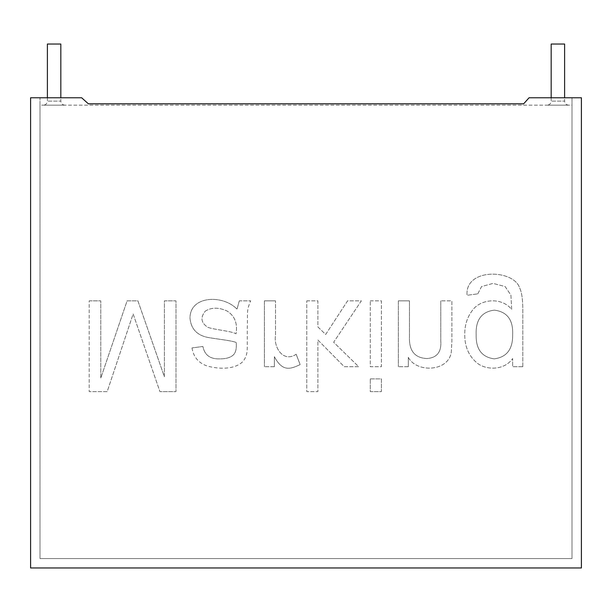 <?xml version="1.0" encoding="UTF-8"?>
<svg xmlns="http://www.w3.org/2000/svg" width="612" height="612" viewBox="0 0 612 612"><rect width="100%" height="100%" fill="white"/><g stroke="black" fill="none" stroke-linecap="round" stroke-linejoin="round"><path stroke-width="0.46" stroke-dasharray="3.06 2.29" d="M40.002 558.565L40.002 105.157L571.998 105.157L571.998 558.565L40.002 558.565L40.002 105.157L571.998 105.157L571.998 558.565L40.002 558.565L571.998 558.565L571.998 97.767L529.074 97.767L581.4 97.767L581.4 567.967L30.6 567.967L30.6 97.767L81.648 97.767L88.365 103.818L523.635 103.818L529.074 97.767L571.998 97.767L571.998 558.565L40.002 558.565L40.002 97.767L81.648 97.767L88.365 103.818L81.648 97.767L40.002 97.767L40.002 558.565M568.64 105.157L547.143 105.157L568.64 105.157C566.192 104.92 564.845 103.581 564.608 101.133L551.175 101.133L564.608 101.133L564.608 97.767M64.857 105.157L43.36 105.157L64.857 105.157C62.409 104.92 61.062 103.581 60.825 101.133L47.392 101.133L60.825 101.133L60.825 97.767M47.392 44.033L60.825 44.033M551.175 44.033L564.608 44.033M522.809 366.703L522.809 309.779C522.816 299.528 521.776 292.268 519.672 287.992C513.881 269.234 464.829 267.574 467.04 295.298L477.781 293.844L467.04 295.298C464.829 267.574 513.881 269.234 519.672 287.992C521.776 292.268 522.816 299.528 522.809 309.779L522.809 366.703L512.665 366.703L512.665 358.548L512.665 366.703L522.809 366.703M477.781 293.844L481.583 286.546L493.05 283.402L505.122 286.546L510.921 295.175L511.701 309.481C501.358 296.46 479.877 299.214 472.227 310.628C467.247 317.161 464.753 325.003 464.745 334.167C464.607 346.912 469.052 356.788 478.087 363.803C488.009 370.535 504.747 369.916 512.665 358.548C504.747 369.916 488.009 370.535 478.087 363.803C469.052 356.788 464.607 346.912 464.745 334.167C464.753 325.003 467.247 317.161 472.227 310.628C479.877 299.214 501.358 296.46 511.701 309.481L510.921 295.175L505.122 286.546L493.05 283.402L481.583 286.546L477.781 293.844M398.351 300.852L409.459 300.852L398.351 300.852L398.351 366.703L398.351 300.852M408.311 366.703L398.351 366.703L408.311 366.703L408.311 357.347L408.311 366.703M408.311 357.347C416.443 372.983 448.42 371.943 451.281 352.152L451.886 341.351L451.886 300.852L440.778 300.852L451.886 300.852L451.886 341.351L451.281 352.152C448.42 371.943 416.443 372.983 408.311 357.347M440.778 300.852L440.778 340.93C441.604 351.885 437.022 357.76 427.023 358.548C414.791 358.028 408.938 350.783 409.459 336.822L409.459 300.852L409.459 336.822C408.938 350.783 414.791 358.028 427.023 358.548C437.022 357.76 441.604 351.885 440.778 340.93L440.778 300.852M370.283 300.852L381.391 300.852L381.391 366.703L370.283 366.703L370.283 300.852L370.283 366.703L381.391 366.703L381.391 300.852L370.283 300.852M370.283 378.889L381.391 378.889L381.391 391.626L370.283 391.626L370.283 378.889L370.283 391.626L381.391 391.626L381.391 378.889L370.283 378.889M306.788 300.852L317.888 300.852L317.888 326.923L325.676 334.466L347.585 300.852L361.348 300.852L333.647 342.253L358.693 366.703L344.265 366.703L317.888 340.02L317.888 391.626L306.788 391.626L306.788 300.852L306.788 391.626L317.888 391.626L317.888 340.02L344.265 366.703L358.693 366.703L333.647 342.253L361.348 300.852L347.585 300.852L325.676 334.466L317.888 326.923L317.888 300.852L306.788 300.852M264.415 300.852L275.522 300.852L264.415 300.852L264.415 366.703L264.415 300.852M274.375 366.703L264.415 366.703L274.375 366.703L274.375 356.681L274.375 366.703M274.375 356.681C282.453 371.905 290.18 369.319 300.148 364.584L296.162 354.264L300.148 364.584C290.18 369.319 282.453 371.905 274.375 356.681M296.162 354.264C283.371 362.931 273.419 347.501 275.522 335.315L275.522 300.852L275.522 335.315C273.419 347.501 283.371 362.931 296.162 354.264M239.307 300.852L237.012 309.175C223.303 294.525 189.927 295.351 189.988 318.171C190.906 328.246 196.299 334.542 206.167 337.067C213.649 338.811 231.588 340.326 236.286 342.559L236.347 345.512C236.339 350.041 235.268 353.239 233.149 355.113C230.273 357.622 225.989 358.869 220.289 358.854C210.39 359.351 204.599 355.22 202.909 346.476L191.984 347.93L202.909 346.476C204.599 355.22 210.39 359.351 220.289 358.854C225.989 358.869 230.273 357.622 233.149 355.113C235.268 353.239 236.339 350.041 236.347 345.512L236.286 342.559C231.588 340.326 213.649 338.811 206.167 337.067C196.299 334.542 190.906 328.246 189.988 318.171C189.927 295.351 223.303 294.525 237.012 309.175L239.307 300.852L250.713 300.852L239.307 300.852M191.984 347.93C193.469 356.88 198.395 362.855 206.772 365.854C218.606 369.396 235.169 369.747 243.224 361.21C247.294 355.396 247.263 352.053 247.271 343.34L247.271 328.491C247.852 312.258 246.231 310.957 250.713 300.852C246.231 310.957 247.852 312.258 247.271 328.491L247.271 343.34C247.263 352.053 247.294 355.396 243.224 361.21C235.169 369.747 218.606 369.396 206.772 365.854C198.395 362.855 193.469 356.88 191.984 347.93M89.191 300.852L100.781 300.852L100.781 378.109L127.097 300.852L137.899 300.852L164.399 376.778L164.399 300.852L175.988 300.852L175.988 391.626L159.931 391.626L175.988 391.626L175.988 300.852L164.399 300.852L164.399 376.778L137.899 300.852L127.097 300.852L100.781 378.109L100.781 300.852L89.191 300.852L89.191 391.626L89.191 300.852M107.177 391.626L89.191 391.626L107.177 391.626L133.133 313.948L159.931 391.626L133.133 313.948L107.177 391.626M523.635 103.818L529.074 97.767L523.635 103.818L88.365 103.818M205.318 311.11C211.446 307.27 218.668 307.232 226.991 310.988C234.733 315.777 237.747 323.381 236.041 333.8C231.512 331.061 214.422 329.761 207.919 327.344C200.988 322.914 200.124 317.506 205.318 311.11C211.446 307.27 218.668 307.232 226.991 310.988C234.733 315.777 237.747 323.381 236.041 333.8C231.512 331.061 214.422 329.761 207.919 327.344C200.988 322.914 200.124 317.506 205.318 311.11M476.151 334.948C475.516 319.954 481.59 311.684 494.381 310.146C507.164 311.768 513.261 319.915 512.665 334.588C512.91 349.146 506.751 357.232 494.198 358.854C481.881 357.163 475.868 349.2 476.151 334.948C475.516 319.954 481.59 311.684 494.381 310.146C507.164 311.768 513.261 319.915 512.665 334.588C512.91 349.146 506.751 357.232 494.198 358.854C481.881 357.163 475.868 349.2 476.151 334.948M47.392 97.767L47.392 101.133C47.178 103.558 45.831 104.897 43.36 105.157M551.175 97.767L551.175 101.133C550.953 103.558 549.614 104.897 547.143 105.157"/><path stroke-width="0.92" d="M47.392 97.767L47.392 44.033L60.825 44.033L60.825 97.767M551.175 97.767L551.175 44.033L564.608 44.033L564.608 97.767M529.074 97.767L581.4 97.767L581.4 567.967L30.6 567.967L30.6 97.767L81.648 97.767L88.365 103.818L523.635 103.818L529.074 97.767M88.365 103.818L523.635 103.818"/></g></svg>

